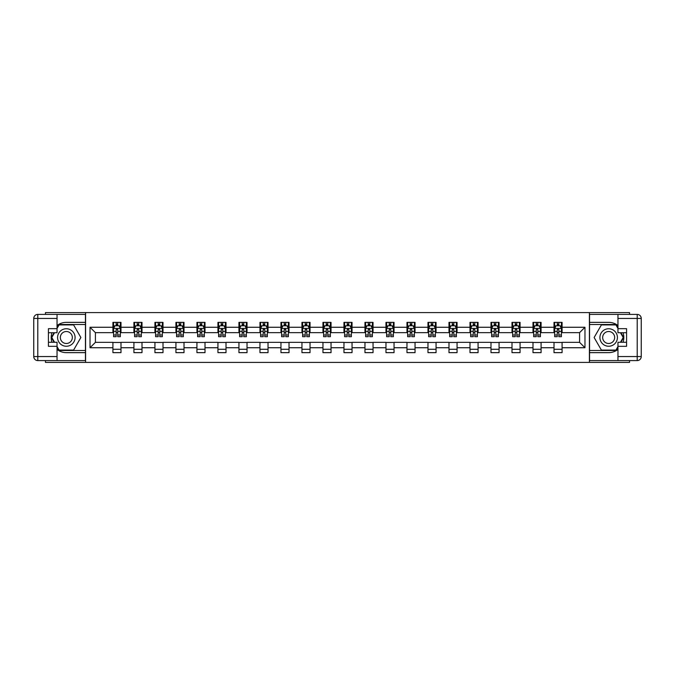 <?xml version="1.0" encoding="UTF-8"?>
<svg xmlns="http://www.w3.org/2000/svg" width="675" height="675" viewBox="0 0 675 675"><rect width="100%" height="100%" fill="white"/><g stroke="black" fill="none" stroke-linecap="round" stroke-linejoin="round"><path stroke-width="1.01" d="M45.461 360.593L45.461 362.407L629.539 362.407L629.539 360.593M629.539 314.407L629.539 312.593L589.41 312.593L589.41 362.407M589.41 312.593L45.461 312.593L45.461 314.407M85.59 362.407L85.59 312.593M562.081 327.265L562.081 322.355L554.006 322.355L554.006 327.265L541.08 327.265L541.08 322.355L532.997 322.355L532.997 327.265L520.071 327.265L520.071 322.355L511.996 322.355L511.996 327.265L499.07 327.265L499.07 322.355L490.987 322.355L490.987 327.265L478.069 327.265L478.069 322.355L469.986 322.355L469.986 327.265L457.059 327.265L457.059 322.355L448.985 322.355L448.985 327.265L436.058 327.265L436.058 322.355L427.975 322.355L427.975 327.265L415.049 327.265L415.049 322.355L406.974 322.355L406.974 327.265L394.048 327.265L394.048 322.355L385.973 322.355L385.973 327.265L373.047 327.265L373.047 322.355L364.964 322.355L364.964 327.265L352.038 327.265L352.038 322.355L343.963 322.355L343.963 327.265L331.037 327.265L331.037 322.355L322.962 322.355L322.962 327.265L310.036 327.265L310.036 322.355L301.953 322.355L301.953 327.265L289.027 327.265L289.027 322.355L280.952 322.355L280.952 327.265L268.026 327.265L268.026 322.355L259.951 322.355L259.951 327.265L247.025 327.265L247.025 322.355L238.942 322.355L238.942 327.265L226.015 327.265L226.015 322.355L217.941 322.355L217.941 327.265L205.014 327.265L205.014 322.355L196.931 322.355L196.931 327.265L184.013 327.265L184.013 322.355L175.93 322.355L175.93 327.265L163.004 327.265L163.004 322.355L154.929 322.355L154.929 327.265L142.003 327.265L142.003 322.355L133.92 322.355L133.92 327.265L120.994 327.265L120.994 322.355L112.919 322.355L112.919 327.265L90.028 327.265L90.028 347.735L95.42 342.343L112.919 342.343L112.919 352.645L120.994 352.645L120.994 342.343L133.92 342.343L133.92 352.645L142.003 352.645L142.003 342.343L154.929 342.343L154.929 352.645L163.004 352.645L163.004 342.343L175.93 342.343L175.93 352.645L184.013 352.645L184.013 342.343L196.931 342.343L196.931 352.645L205.014 352.645L205.014 342.343L217.941 342.343L217.941 352.645L226.015 352.645L226.015 342.343L238.942 342.343L238.942 352.645L247.025 352.645L247.025 342.343L259.951 342.343L259.951 352.645L268.026 352.645L268.026 342.343L280.952 342.343L280.952 352.645L289.027 352.645L289.027 342.343L301.953 342.343L301.953 352.645L310.036 352.645L310.036 342.343L322.962 342.343L322.962 352.645L331.037 352.645L331.037 342.343L343.963 342.343L343.963 352.645L352.038 352.645L352.038 342.343L364.964 342.343L364.964 352.645L373.047 352.645L373.047 342.343L385.973 342.343L385.973 352.645L394.048 352.645L394.048 342.343L406.974 342.343L406.974 352.645L415.049 352.645L415.049 342.343L427.975 342.343L427.975 352.645L436.058 352.645L436.058 342.343L448.985 342.343L448.985 352.645L457.059 352.645L457.059 342.343L469.986 342.343L469.986 352.645L478.069 352.645L478.069 342.343L490.987 342.343L490.987 352.645L499.07 352.645L499.07 342.343L511.996 342.343L511.996 352.645L520.071 352.645L520.071 342.343L532.997 342.343L532.997 352.645L541.08 352.645L541.08 342.343L554.006 342.343L554.006 352.645L562.081 352.645L562.081 342.343L579.58 342.343L579.58 332.657L562.081 332.657L562.081 327.265L584.972 327.265L584.972 347.735L562.081 347.735M554.006 347.735L541.08 347.735M532.997 347.735L520.071 347.735M511.996 347.735L499.07 347.735M490.987 347.735L478.069 347.735M469.986 347.735L457.059 347.735M448.985 347.735L436.058 347.735M427.975 347.735L415.049 347.735M406.974 347.735L394.048 347.735M385.973 347.735L373.047 347.735M364.964 347.735L352.038 347.735M343.963 347.735L331.037 347.735M322.962 347.735L310.036 347.735M301.953 347.735L289.027 347.735M280.952 347.735L268.026 347.735M259.951 347.735L247.025 347.735M238.942 347.735L226.015 347.735M217.941 347.735L205.014 347.735M196.931 347.735L184.013 347.735M175.93 347.735L163.004 347.735M154.929 347.735L142.003 347.735M133.92 347.735L120.994 347.735M112.919 347.735L90.028 347.735M554.006 327.265L554.006 332.657L541.08 332.657L541.08 327.265M532.997 327.265L532.997 332.657L520.071 332.657L520.071 327.265M511.996 327.265L511.996 332.657L499.07 332.657L499.07 327.265M490.987 327.265L490.987 332.657L478.069 332.657L478.069 327.265M469.986 327.265L469.986 332.657L457.059 332.657L457.059 327.265M448.985 327.265L448.985 332.657L436.058 332.657L436.058 327.265M427.975 327.265L427.975 332.657L415.049 332.657L415.049 327.265M406.974 327.265L406.974 332.657L394.048 332.657L394.048 327.265M385.973 327.265L385.973 332.657L373.047 332.657L373.047 327.265M364.964 327.265L364.964 332.657L352.038 332.657L352.038 327.265M343.963 327.265L343.963 332.657L331.037 332.657L331.037 327.265M322.962 327.265L322.962 332.657L310.036 332.657L310.036 327.265M301.953 327.265L301.953 332.657L289.027 332.657L289.027 327.265M280.952 327.265L280.952 332.657L268.026 332.657L268.026 327.265M259.951 327.265L259.951 332.657L247.025 332.657L247.025 327.265M238.942 327.265L238.942 332.657L226.015 332.657L226.015 327.265M217.941 327.265L217.941 332.657L205.014 332.657L205.014 327.265M196.931 327.265L196.931 332.657L184.013 332.657L184.013 327.265M175.93 327.265L175.93 332.657L163.004 332.657L163.004 327.265M154.929 327.265L154.929 332.657L142.003 332.657L142.003 327.265M133.92 327.265L133.92 332.657L120.994 332.657L120.994 327.265M112.919 327.265L112.919 332.657L95.42 332.657L90.028 327.265M95.42 332.657L95.42 342.343M584.972 347.735L579.58 342.343M579.58 332.657L584.972 327.265M112.919 325.721L113.594 325.721M116.151 325.721L117.762 325.721M120.327 325.721L120.994 325.721M112.919 332.522L113.594 332.522M116.151 332.522L117.762 332.522M120.327 332.522L120.994 332.522M112.919 342.478L120.994 342.478M112.919 349.279L120.994 349.279M133.92 342.478L142.003 342.478M133.92 349.279L142.003 349.279M133.92 325.721L134.595 325.721M137.152 325.721L138.772 325.721M141.328 325.721L142.003 325.721M133.92 332.522L134.595 332.522M137.152 332.522L138.772 332.522M141.328 332.522L142.003 332.522M154.929 342.478L163.004 342.478M154.929 349.279L163.004 349.279M154.929 325.721L155.596 325.721M158.161 325.721L159.773 325.721M162.329 325.721L163.004 325.721M154.929 332.522L155.596 332.522M158.161 332.522L159.773 332.522M162.329 332.522L163.004 332.522M175.93 342.478L184.013 342.478M175.93 349.279L184.013 349.279M175.93 325.721L176.605 325.721M179.162 325.721L180.782 325.721M183.338 325.721L184.013 325.721M175.93 332.522L176.605 332.522M179.162 332.522L180.782 332.522M183.338 332.522L184.013 332.522M196.931 342.478L205.014 342.478M196.931 349.279L205.014 349.279M196.931 325.721L197.606 325.721M200.163 325.721L201.783 325.721M204.339 325.721L205.014 325.721M196.931 332.522L197.606 332.522M200.163 332.522L201.783 332.522M204.339 332.522L205.014 332.522M217.941 342.478L226.015 342.478M217.941 349.279L226.015 349.279M217.941 325.721L218.616 325.721M221.172 325.721L222.784 325.721M225.34 325.721L226.015 325.721M217.941 332.522L218.616 332.522M221.172 332.522L222.784 332.522M225.34 332.522L226.015 332.522M238.942 342.478L247.025 342.478M238.942 349.279L247.025 349.279M238.942 325.721L239.617 325.721M242.173 325.721L243.793 325.721M246.35 325.721L247.025 325.721M238.942 332.522L239.617 332.522M242.173 332.522L243.793 332.522M246.35 332.522L247.025 332.522M259.951 342.478L268.026 342.478M259.951 349.279L268.026 349.279M259.951 325.721L260.618 325.721M263.174 325.721L264.794 325.721M267.351 325.721L268.026 325.721M259.951 332.522L260.618 332.522M263.174 332.522L264.794 332.522M267.351 332.522L268.026 332.522M280.952 342.478L289.027 342.478M280.952 349.279L289.027 349.279M280.952 325.721L281.627 325.721M284.183 325.721L285.795 325.721M288.36 325.721L289.027 325.721M280.952 332.522L281.627 332.522M284.183 332.522L285.795 332.522M288.36 332.522L289.027 332.522M301.953 342.478L310.036 342.478M301.953 349.279L310.036 349.279M301.953 325.721L302.628 325.721M305.184 325.721L306.804 325.721M309.361 325.721L310.036 325.721M301.953 332.522L302.628 332.522M305.184 332.522L306.804 332.522M309.361 332.522L310.036 332.522M322.962 342.478L331.037 342.478M322.962 349.279L331.037 349.279M322.962 325.721L323.629 325.721M326.194 325.721L327.805 325.721M330.362 325.721L331.037 325.721M322.962 332.522L323.629 332.522M326.194 332.522L327.805 332.522M330.362 332.522L331.037 332.522M343.963 342.478L352.038 342.478M343.963 349.279L352.038 349.279M343.963 325.721L344.638 325.721M347.195 325.721L348.806 325.721M351.371 325.721L352.038 325.721M343.963 332.522L344.638 332.522M347.195 332.522L348.806 332.522M351.371 332.522L352.038 332.522M364.964 342.478L373.047 342.478M364.964 349.279L373.047 349.279M364.964 325.721L365.639 325.721M368.196 325.721L369.816 325.721M372.372 325.721L373.047 325.721M364.964 332.522L365.639 332.522M368.196 332.522L369.816 332.522M372.372 332.522L373.047 332.522M385.973 342.478L394.048 342.478M385.973 349.279L394.048 349.279M385.973 325.721L386.64 325.721M389.205 325.721L390.817 325.721M393.373 325.721L394.048 325.721M385.973 332.522L386.64 332.522M389.205 332.522L390.817 332.522M393.373 332.522L394.048 332.522M406.974 342.478L415.049 342.478M406.974 349.279L415.049 349.279M406.974 325.721L407.649 325.721M410.206 325.721L411.826 325.721M414.382 325.721L415.049 325.721M406.974 332.522L407.649 332.522M410.206 332.522L411.826 332.522M414.382 332.522L415.049 332.522M427.975 342.478L436.058 342.478M427.975 349.279L436.058 349.279M427.975 325.721L428.65 325.721M431.207 325.721L432.827 325.721M435.383 325.721L436.058 325.721M427.975 332.522L428.65 332.522M431.207 332.522L432.827 332.522M435.383 332.522L436.058 332.522M448.985 342.478L457.059 342.478M448.985 349.279L457.059 349.279M448.985 325.721L449.66 325.721M452.216 325.721L453.828 325.721M456.384 325.721L457.059 325.721M448.985 332.522L449.66 332.522M452.216 332.522L453.828 332.522M456.384 332.522L457.059 332.522M469.986 342.478L478.069 342.478M469.986 349.279L478.069 349.279M469.986 325.721L470.661 325.721M473.217 325.721L474.837 325.721M477.394 325.721L478.069 325.721M469.986 332.522L470.661 332.522M473.217 332.522L474.837 332.522M477.394 332.522L478.069 332.522M490.987 342.478L499.07 342.478M490.987 349.279L499.07 349.279M490.987 325.721L491.662 325.721M494.218 325.721L495.838 325.721M498.395 325.721L499.07 325.721M490.987 332.522L491.662 332.522M494.218 332.522L495.838 332.522M498.395 332.522L499.07 332.522M511.996 342.478L520.071 342.478M511.996 349.279L520.071 349.279M511.996 325.721L512.671 325.721M515.227 325.721L516.839 325.721M519.404 325.721L520.071 325.721M511.996 332.522L512.671 332.522M515.227 332.522L516.839 332.522M519.404 332.522L520.071 332.522M532.997 342.478L541.08 342.478M532.997 349.279L541.08 349.279M532.997 325.721L533.672 325.721M536.228 325.721L537.848 325.721M540.405 325.721L541.08 325.721M532.997 332.522L533.672 332.522M536.228 332.522L537.848 332.522M540.405 332.522L541.08 332.522M554.006 342.478L562.081 342.478M554.006 349.279L562.081 349.279M554.006 325.721L554.673 325.721M557.238 325.721L558.849 325.721M561.406 325.721L562.081 325.721M554.006 332.522L554.673 332.522M557.238 332.522L558.849 332.522M561.406 332.522L562.081 332.522M117.762 324.101L116.151 324.101M120.327 335.002L117.762 335.002L117.762 336.69L120.327 336.69L120.327 328.48L118.977 325.789L114.936 325.789L113.594 328.48L113.594 336.69L116.151 336.69L116.151 335.002L113.594 335.002M113.594 328.48L113.594 322.355M120.327 328.48L120.327 322.355M116.151 325.789L116.151 322.355M117.762 322.355L117.762 325.789M117.762 335.002L117.762 329.493L116.151 329.493L116.151 335.002M70.706 329.923A8.75 8.75 0 0 0 58.75 333.121A8.75 8.75 0 0 0 61.957 345.077A8.75 8.75 0 0 0 73.912 341.879A8.75 8.75 0 0 0 70.706 329.923M69.331 332.311A5.991 5.991 0 0 0 61.147 334.505A5.991 5.991 0 0 0 63.34 342.689A5.991 5.991 0 0 0 71.525 340.495A5.991 5.991 0 0 0 69.331 332.311M57.046 328.413L59.062 324.911L73.6 324.911L80.873 337.5L73.6 350.089L59.062 350.089L57.046 346.587M54.557 342.276L51.798 337.5L54.557 332.724M613.043 329.923A8.75 8.75 0 0 0 601.087 333.121A8.75 8.75 0 0 0 604.294 345.077A8.75 8.75 0 0 0 616.25 341.879A8.75 8.75 0 0 0 613.043 329.923M611.66 332.311A5.991 5.991 0 0 0 603.475 334.505A5.991 5.991 0 0 0 605.669 342.689A5.991 5.991 0 0 0 613.853 340.495A5.991 5.991 0 0 0 611.66 332.311M617.954 346.587L615.938 350.089L601.4 350.089L594.127 337.5L601.4 324.911L615.938 324.911L617.954 328.413M620.443 332.724L623.202 337.5L620.443 342.276M57.046 349.464A15.145 15.145 0 0 0 66.336 352.645L85.455 352.645L85.455 360.593L37.792 360.593A4.042 4.042 0 0 1 33.75 356.552L33.75 318.448A4.042 4.042 0 0 1 37.792 314.407L57.046 314.407L57.046 332.724L48.423 332.724M57.046 314.407L85.455 314.407L85.455 322.355L66.336 322.355A15.145 15.145 0 0 0 57.046 325.536M51.958 332.724A15.145 15.145 0 0 0 51.958 342.276M85.455 352.645L85.455 322.355M48.423 342.276L57.046 342.276L57.046 360.593M57.046 328.683L48.423 328.683L48.423 346.317L57.046 346.317M85.455 324.506L58.835 324.506L57.046 327.603M57.046 347.397L58.835 350.494L85.455 350.494M54.093 332.724L51.334 337.5L54.093 342.276M617.954 325.536A15.145 15.145 0 0 0 608.664 322.355L589.545 322.355L589.545 314.407L637.208 314.407A4.042 4.042 0 0 1 641.25 318.448L641.25 356.552A4.042 4.042 0 0 1 637.208 360.593L617.954 360.593L617.954 342.276L626.577 342.276M617.954 360.593L589.545 360.593L589.545 352.645L608.664 352.645A15.145 15.145 0 0 0 617.954 349.464M623.042 342.276A15.145 15.145 0 0 0 623.042 332.724M589.545 322.355L589.545 352.645M626.577 332.724L617.954 332.724L617.954 314.407M617.954 346.317L626.577 346.317L626.577 328.683L617.954 328.683M589.545 350.494L616.165 350.494L617.954 347.397M617.954 327.603L616.165 324.506L589.545 324.506M620.907 342.276L623.666 337.5L620.907 332.724M138.772 324.101L137.152 324.101M141.328 335.002L138.772 335.002L138.772 336.69L141.328 336.69L141.328 328.48L139.978 325.789L135.945 325.789L134.595 328.48L134.595 336.69L137.152 336.69L137.152 335.002L134.595 335.002M134.595 328.48L134.595 322.355M141.328 328.48L141.328 322.355M137.152 325.789L137.152 322.355M138.772 322.355L138.772 325.789M138.772 335.002L138.772 329.493L137.152 329.493L137.152 335.002M159.773 324.101L158.161 324.101M162.329 335.002L159.773 335.002L159.773 336.69L162.329 336.69L162.329 328.48L160.988 325.789L156.946 325.789L155.596 328.48L155.596 336.69L158.161 336.69L158.161 335.002L155.596 335.002M155.596 328.48L155.596 322.355M162.329 328.48L162.329 322.355M158.161 325.789L158.161 322.355M159.773 322.355L159.773 325.789M159.773 335.002L159.773 329.493L158.161 329.493L158.161 335.002M180.782 324.101L179.162 324.101M183.338 335.002L180.782 335.002L180.782 336.69L183.338 336.69L183.338 328.48L181.988 325.789L177.947 325.789L176.605 328.48L176.605 336.69L179.162 336.69L179.162 335.002L176.605 335.002M176.605 328.48L176.605 322.355M183.338 328.48L183.338 322.355M179.162 325.789L179.162 322.355M180.782 322.355L180.782 325.789M180.782 335.002L180.782 329.493L179.162 329.493L179.162 335.002M201.783 324.101L200.163 324.101M204.339 335.002L201.783 335.002L201.783 336.69L204.339 336.69L204.339 328.48L202.998 325.789L198.956 325.789L197.606 328.48L197.606 336.69L200.163 336.69L200.163 335.002L197.606 335.002M197.606 328.48L197.606 322.355M204.339 328.48L204.339 322.355M200.163 325.789L200.163 322.355M201.783 322.355L201.783 325.789M201.783 335.002L201.783 329.493L200.163 329.493L200.163 335.002M222.784 324.101L221.172 324.101M225.34 335.002L222.784 335.002L222.784 336.69L225.34 336.69L225.34 328.48L223.999 325.789L219.957 325.789L218.616 328.48L218.616 336.69L221.172 336.69L221.172 335.002L218.616 335.002M218.616 328.48L218.616 322.355M225.34 328.48L225.34 322.355M221.172 325.789L221.172 322.355M222.784 322.355L222.784 325.789M222.784 335.002L222.784 329.493L221.172 329.493L221.172 335.002M243.793 324.101L242.173 324.101M246.35 335.002L243.793 335.002L243.793 336.69L246.35 336.69L246.35 328.48L245 325.789L240.967 325.789L239.617 328.48L239.617 336.69L242.173 336.69L242.173 335.002L239.617 335.002M239.617 328.48L239.617 322.355M246.35 328.48L246.35 322.355M242.173 325.789L242.173 322.355M243.793 322.355L243.793 325.789M243.793 335.002L243.793 329.493L242.173 329.493L242.173 335.002M264.794 324.101L263.174 324.101M267.351 335.002L264.794 335.002L264.794 336.69L267.351 336.69L267.351 328.48L266.009 325.789L261.968 325.789L260.618 328.48L260.618 336.69L263.174 336.69L263.174 335.002L260.618 335.002M260.618 328.48L260.618 322.355M267.351 328.48L267.351 322.355M263.174 325.789L263.174 322.355M264.794 322.355L264.794 325.789M264.794 335.002L264.794 329.493L263.174 329.493L263.174 335.002M285.795 324.101L284.183 324.101M288.36 335.002L285.795 335.002L285.795 336.69L288.36 336.69L288.36 328.48L287.01 325.789L282.968 325.789L281.627 328.48L281.627 336.69L284.183 336.69L284.183 335.002L281.627 335.002M281.627 328.48L281.627 322.355M288.36 328.48L288.36 322.355M284.183 325.789L284.183 322.355M285.795 322.355L285.795 325.789M285.795 335.002L285.795 329.493L284.183 329.493L284.183 335.002M306.804 324.101L305.184 324.101M309.361 335.002L306.804 335.002L306.804 336.69L309.361 336.69L309.361 328.48L308.011 325.789L303.978 325.789L302.628 328.48L302.628 336.69L305.184 336.69L305.184 335.002L302.628 335.002M302.628 328.48L302.628 322.355M309.361 328.48L309.361 322.355M305.184 325.789L305.184 322.355M306.804 322.355L306.804 325.789M306.804 335.002L306.804 329.493L305.184 329.493L305.184 335.002M327.805 324.101L326.194 324.101M330.362 335.002L327.805 335.002L327.805 336.69L330.362 336.69L330.362 328.48L329.02 325.789L324.979 325.789L323.629 328.48L323.629 336.69L326.194 336.69L326.194 335.002L323.629 335.002M323.629 328.48L323.629 322.355M330.362 328.48L330.362 322.355M326.194 325.789L326.194 322.355M327.805 322.355L327.805 325.789M327.805 335.002L327.805 329.493L326.194 329.493L326.194 335.002M348.806 324.101L347.195 324.101M351.371 335.002L348.806 335.002L348.806 336.69L351.371 336.69L351.371 328.48L350.021 325.789L345.98 325.789L344.638 328.48L344.638 336.69L347.195 336.69L347.195 335.002L344.638 335.002M344.638 328.48L344.638 322.355M351.371 328.48L351.371 322.355M347.195 325.789L347.195 322.355M348.806 322.355L348.806 325.789M348.806 335.002L348.806 329.493L347.195 329.493L347.195 335.002M369.816 324.101L368.196 324.101M372.372 335.002L369.816 335.002L369.816 336.69L372.372 336.69L372.372 328.48L371.022 325.789L366.989 325.789L365.639 328.48L365.639 336.69L368.196 336.69L368.196 335.002L365.639 335.002M365.639 328.48L365.639 322.355M372.372 328.48L372.372 322.355M368.196 325.789L368.196 322.355M369.816 322.355L369.816 325.789M369.816 335.002L369.816 329.493L368.196 329.493L368.196 335.002M390.817 324.101L389.205 324.101M393.373 335.002L390.817 335.002L390.817 336.69L393.373 336.69L393.373 328.48L392.032 325.789L387.99 325.789L386.64 328.48L386.64 336.69L389.205 336.69L389.205 335.002L386.64 335.002M386.64 328.48L386.64 322.355M393.373 328.48L393.373 322.355M389.205 325.789L389.205 322.355M390.817 322.355L390.817 325.789M390.817 335.002L390.817 329.493L389.205 329.493L389.205 335.002M411.826 324.101L410.206 324.101M414.382 335.002L411.826 335.002L411.826 336.69L414.382 336.69L414.382 328.48L413.032 325.789L408.991 325.789L407.649 328.48L407.649 336.69L410.206 336.69L410.206 335.002L407.649 335.002M407.649 328.48L407.649 322.355M414.382 328.48L414.382 322.355M410.206 325.789L410.206 322.355M411.826 322.355L411.826 325.789M411.826 335.002L411.826 329.493L410.206 329.493L410.206 335.002M432.827 324.101L431.207 324.101M435.383 335.002L432.827 335.002L432.827 336.69L435.383 336.69L435.383 328.48L434.033 325.789L430 325.789L428.65 328.48L428.65 336.69L431.207 336.69L431.207 335.002L428.65 335.002M428.65 328.48L428.65 322.355M435.383 328.48L435.383 322.355M431.207 325.789L431.207 322.355M432.827 322.355L432.827 325.789M432.827 335.002L432.827 329.493L431.207 329.493L431.207 335.002M453.828 324.101L452.216 324.101M456.384 335.002L453.828 335.002L453.828 336.69L456.384 336.69L456.384 328.48L455.043 325.789L451.001 325.789L449.66 328.48L449.66 336.69L452.216 336.69L452.216 335.002L449.66 335.002M449.66 328.48L449.66 322.355M456.384 328.48L456.384 322.355M452.216 325.789L452.216 322.355M453.828 322.355L453.828 325.789M453.828 335.002L453.828 329.493L452.216 329.493L452.216 335.002M474.837 324.101L473.217 324.101M477.394 335.002L474.837 335.002L474.837 336.69L477.394 336.69L477.394 328.48L476.044 325.789L472.002 325.789L470.661 328.48L470.661 336.69L473.217 336.69L473.217 335.002L470.661 335.002M470.661 328.48L470.661 322.355M477.394 328.48L477.394 322.355M473.217 325.789L473.217 322.355M474.837 322.355L474.837 325.789M474.837 335.002L474.837 329.493L473.217 329.493L473.217 335.002M495.838 324.101L494.218 324.101M498.395 335.002L495.838 335.002L495.838 336.69L498.395 336.69L498.395 328.48L497.053 325.789L493.012 325.789L491.662 328.48L491.662 336.69L494.218 336.69L494.218 335.002L491.662 335.002M491.662 328.48L491.662 322.355M498.395 328.48L498.395 322.355M494.218 325.789L494.218 322.355M495.838 322.355L495.838 325.789M495.838 335.002L495.838 329.493L494.218 329.493L494.218 335.002M516.839 324.101L515.227 324.101M519.404 335.002L516.839 335.002L516.839 336.69L519.404 336.69L519.404 328.48L518.054 325.789L514.013 325.789L512.671 328.48L512.671 336.69L515.227 336.69L515.227 335.002L512.671 335.002M512.671 328.48L512.671 322.355M519.404 328.48L519.404 322.355M515.227 325.789L515.227 322.355M516.839 322.355L516.839 325.789M516.839 335.002L516.839 329.493L515.227 329.493L515.227 335.002M537.848 324.101L536.228 324.101M540.405 335.002L537.848 335.002L537.848 336.69L540.405 336.69L540.405 328.48L539.055 325.789L535.022 325.789L533.672 328.48L533.672 336.69L536.228 336.69L536.228 335.002L533.672 335.002M533.672 328.48L533.672 322.355M540.405 328.48L540.405 322.355M536.228 325.789L536.228 322.355M537.848 322.355L537.848 325.789M537.848 335.002L537.848 329.493L536.228 329.493L536.228 335.002M558.849 324.101L557.238 324.101M561.406 335.002L558.849 335.002L558.849 336.69L561.406 336.69L561.406 328.48L560.064 325.789L556.023 325.789L554.673 328.48L554.673 336.69L557.238 336.69L557.238 335.002L554.673 335.002M554.673 328.48L554.673 322.355M561.406 328.48L561.406 322.355M557.238 325.789L557.238 322.355M558.849 322.355L558.849 325.789M558.849 335.002L558.849 329.493L557.238 329.493L557.238 335.002M120.293 328.413L113.628 328.413M113.594 325.949L114.86 325.949M119.062 325.949L120.327 325.949M116.151 331.391L113.594 331.391M120.327 331.391L117.762 331.391M117.762 324.962L116.151 324.962M57.046 318.448L37.792 318.448L37.792 356.552L57.046 356.552M33.75 318.448L37.792 318.448L37.792 314.407M37.792 360.593L37.792 356.552L33.75 356.552M617.954 356.552L637.208 356.552L637.208 318.448L617.954 318.448M641.25 356.552L637.208 356.552L637.208 360.593M637.208 314.407L637.208 318.448L641.25 318.448M141.294 328.413L134.629 328.413M134.595 325.949L135.861 325.949M140.062 325.949L141.328 325.949M137.152 331.391L134.595 331.391M141.328 331.391L138.772 331.391M138.772 324.962L137.152 324.962M162.295 328.413L155.63 328.413M155.596 325.949L156.862 325.949M161.063 325.949L162.329 325.949M158.161 331.391L155.596 331.391M162.329 331.391L159.773 331.391M159.773 324.962L158.161 324.962M183.305 328.413L176.639 328.413M176.605 325.949L177.871 325.949M182.073 325.949L183.338 325.949M179.162 331.391L176.605 331.391M183.338 331.391L180.782 331.391M180.782 324.962L179.162 324.962M204.306 328.413L197.64 328.413M197.606 325.949L198.872 325.949M203.074 325.949L204.339 325.949M200.163 331.391L197.606 331.391M204.339 331.391L201.783 331.391M201.783 324.962L200.163 324.962M225.307 328.413L218.649 328.413M218.616 325.949L219.881 325.949M224.075 325.949L225.34 325.949M221.172 331.391L218.616 331.391M225.34 331.391L222.784 331.391M222.784 324.962L221.172 324.962M246.316 328.413L239.65 328.413M239.617 325.949L240.882 325.949M245.084 325.949L246.35 325.949M242.173 331.391L239.617 331.391M246.35 331.391L243.793 331.391M243.793 324.962L242.173 324.962M267.317 328.413L260.651 328.413M260.618 325.949L261.883 325.949M266.085 325.949L267.351 325.949M263.174 331.391L260.618 331.391M267.351 331.391L264.794 331.391M264.794 324.962L263.174 324.962M288.326 328.413L281.661 328.413M281.627 325.949L282.892 325.949M287.094 325.949L288.36 325.949M284.183 331.391L281.627 331.391M288.36 331.391L285.795 331.391M285.795 324.962L284.183 324.962M309.327 328.413L302.662 328.413M302.628 325.949L303.893 325.949M308.095 325.949L309.361 325.949M305.184 331.391L302.628 331.391M309.361 331.391L306.804 331.391M306.804 324.962L305.184 324.962M330.328 328.413L323.663 328.413M323.629 325.949L324.894 325.949M329.096 325.949L330.362 325.949M326.194 331.391L323.629 331.391M330.362 331.391L327.805 331.391M327.805 324.962L326.194 324.962M351.337 328.413L344.672 328.413M344.638 325.949L345.904 325.949M350.106 325.949L351.371 325.949M347.195 331.391L344.638 331.391M351.371 331.391L348.806 331.391M348.806 324.962L347.195 324.962M372.338 328.413L365.673 328.413M365.639 325.949L366.905 325.949M371.107 325.949L372.372 325.949M368.196 331.391L365.639 331.391M372.372 331.391L369.816 331.391M369.816 324.962L368.196 324.962M393.339 328.413L386.674 328.413M386.64 325.949L387.906 325.949M392.108 325.949L393.373 325.949M389.205 331.391L386.64 331.391M393.373 331.391L390.817 331.391M390.817 324.962L389.205 324.962M414.349 328.413L407.683 328.413M407.649 325.949L408.915 325.949M413.117 325.949L414.382 325.949M410.206 331.391L407.649 331.391M414.382 331.391L411.826 331.391M411.826 324.962L410.206 324.962M435.35 328.413L428.684 328.413M428.65 325.949L429.916 325.949M434.118 325.949L435.383 325.949M431.207 331.391L428.65 331.391M435.383 331.391L432.827 331.391M432.827 324.962L431.207 324.962M456.351 328.413L449.693 328.413M449.66 325.949L450.925 325.949M455.119 325.949L456.384 325.949M452.216 331.391L449.66 331.391M456.384 331.391L453.828 331.391M453.828 324.962L452.216 324.962M477.36 328.413L470.694 328.413M470.661 325.949L471.926 325.949M476.128 325.949L477.394 325.949M473.217 331.391L470.661 331.391M477.394 331.391L474.837 331.391M474.837 324.962L473.217 324.962M498.361 328.413L491.695 328.413M491.662 325.949L492.927 325.949M497.129 325.949L498.395 325.949M494.218 331.391L491.662 331.391M498.395 331.391L495.838 331.391M495.838 324.962L494.218 324.962M519.37 328.413L512.705 328.413M512.671 325.949L513.937 325.949M518.138 325.949L519.404 325.949M515.227 331.391L512.671 331.391M519.404 331.391L516.839 331.391M516.839 324.962L515.227 324.962M540.371 328.413L533.706 328.413M533.672 325.949L534.938 325.949M539.139 325.949L540.405 325.949M536.228 331.391L533.672 331.391M540.405 331.391L537.848 331.391M537.848 324.962L536.228 324.962M561.372 328.413L554.707 328.413M554.673 325.949L555.938 325.949M560.14 325.949L561.406 325.949M557.238 331.391L554.673 331.391M561.406 331.391L558.849 331.391M558.849 324.962L557.238 324.962"/></g></svg>
